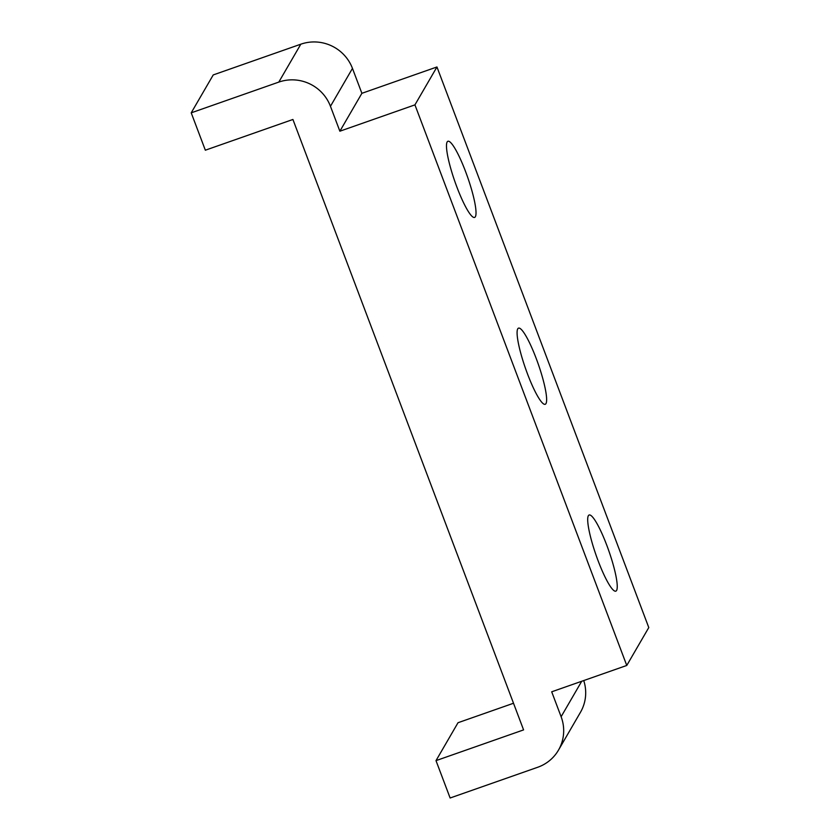 <?xml version="1.0" encoding="UTF-8"?>
<svg xmlns="http://www.w3.org/2000/svg" width="840" height="840" viewBox="0 0 840 840"><rect width="100%" height="100%" fill="white"/><g stroke="black" fill="none" stroke-linecap="round" stroke-linejoin="round"><path stroke-width="1.26" d="M475.377 216.72A40.341 6.731 70.7 0 0 466.641 174.436A40.341 6.731 70.7 0 0 447.888 141.278A40.341 6.731 70.7 0 0 447.132 141.981A40.341 6.731 70.7 0 0 455.858 184.265A40.341 6.731 70.7 0 0 474.611 217.423A40.341 6.731 70.7 0 0 475.377 216.72M545.979 403.589A40.341 6.731 70.7 0 0 537.254 361.294A40.341 6.731 70.7 0 0 518.5 328.146A40.341 6.731 70.7 0 0 517.745 328.839A40.341 6.731 70.7 0 0 526.47 371.133A40.341 6.731 70.7 0 0 545.223 404.281A40.341 6.731 70.7 0 0 545.979 403.589M616.591 590.457A40.341 6.731 70.7 0 0 607.866 548.163A40.341 6.731 70.7 0 0 589.113 515.014A40.341 6.731 70.7 0 0 588.347 515.707A40.341 6.731 70.7 0 0 597.082 557.991A40.341 6.731 70.7 0 0 615.836 591.15A40.341 6.731 70.7 0 0 616.591 590.457M436.002 760.63L450.125 798L537.705 767.267A40.341 39.386 -149.9 0 0 558.464 750.151A40.341 39.386 -149.9 0 0 561.12 716.72L551.702 691.803L626.766 665.458L414.939 104.864L339.875 131.208L330.456 106.302A40.341 39.386 -149.9 0 0 278.796 82.1L191.216 112.833L205.338 150.203L292.919 119.469L523.582 729.897L436.002 760.63L458.01 722.726L513.513 703.248M191.216 112.833L213.234 74.928L300.815 44.195A40.341 39.386 -149.9 0 1 352.464 68.397L361.882 93.314L436.957 66.969L648.784 627.564L626.766 665.458M558.464 750.151L580.482 712.257A40.341 39.386 -149.9 0 0 583.737 680.558M414.939 104.864L436.957 66.969M339.875 131.208L361.882 93.314M561.12 716.72L581.7 681.282M330.456 106.302L352.464 68.397M278.796 82.1L300.815 44.195"/></g></svg>

